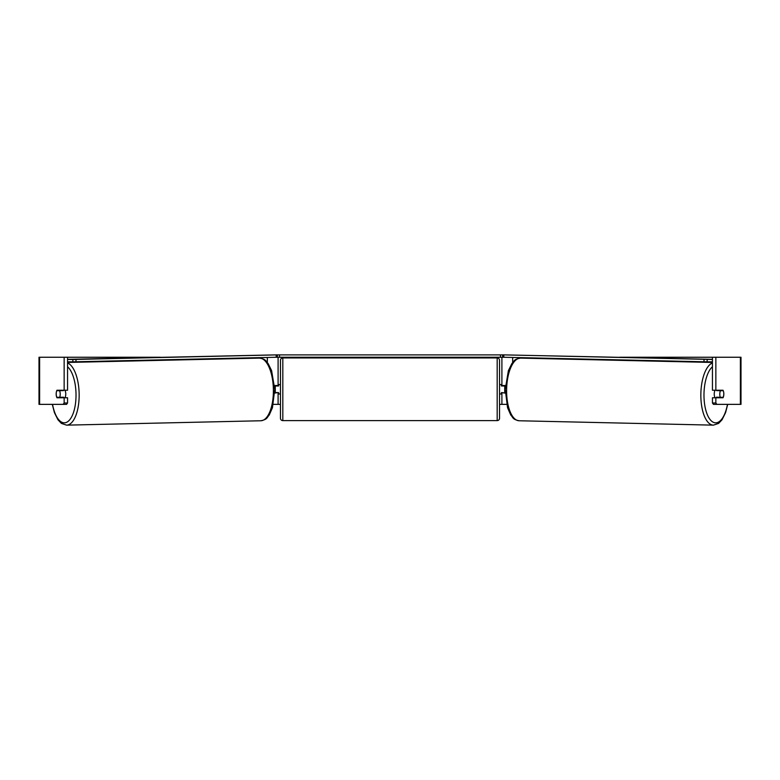 <?xml version="1.0" encoding="UTF-8"?>
<svg xmlns="http://www.w3.org/2000/svg" width="780" height="780" viewBox="0 0 780 780"><rect width="100%" height="100%" fill="white"/><g stroke="black" fill="none" stroke-linecap="round" stroke-linejoin="round"><path stroke-width="1.17" d="M274.716 393.052L278.099 392.584M273.331 404.362L278.099 404.362L278.099 393.052M276.452 357.25L500.487 357.25L500.487 354.89L502.671 354.89M275.281 393.052L275.281 385.515M278.099 385.983L278.099 357.25M278.099 385.515L274.56 385.515M237.549 358.615L237.549 358.127M505.284 393.052L501.901 392.584M506.668 404.362L501.901 404.362L501.901 393.052M503.549 357.25L500.487 357.25M504.718 393.052L501.423 392.584L501.423 393.998L499.541 393.998M504.718 392.584L504.718 385.515M501.901 385.983L501.901 357.25M501.901 385.515L505.44 385.515M542.451 358.615L542.451 358.127M715.045 397.771A4.709 1.989 -88.7 0 1 714.246 393.871A4.709 1.989 -88.7 0 1 715.045 390.224M719.794 393.998A4.709 1.989 -88.7 0 1 720.428 390.702L723.255 390.702A4.709 1.989 -88.7 0 1 723.782 393.998A4.709 1.989 -88.7 0 1 723.148 397.293L720.301 397.293A4.709 1.989 -88.7 0 1 719.794 393.998M716.771 390.224A4.709 1.989 -88.7 0 0 716.586 390.614L720.428 390.702M719.258 390.224A4.709 1.989 -88.7 0 1 719.433 390.614L719.803 390.624M719.277 397.273A4.709 1.989 -88.7 0 1 719.014 397.771M716.732 397.771A4.709 1.989 -88.7 0 1 716.459 397.205L720.301 397.293M716.586 390.614L719.433 390.614M56.443 391.648A4.709 1.989 -90 0 0 56.179 393.998A4.709 1.989 -90 0 0 56.969 397.771L64.145 397.771L64.145 403.006L67.558 403.006L67.558 397.771L64.145 397.771M60.157 397.283A4.709 1.989 -90 0 0 60.391 397.771M67.558 357.25L64.145 357.25L64.145 390.224L67.558 390.224L67.558 357.25L160.28 357.25M619.72 357.25L741 357.25L741 404.362L713.437 404.362L712.442 403.006L712.442 397.771L723.031 397.771A4.709 1.989 -90 0 0 723.557 391.648M278.099 404.362L280.459 404.362M499.541 404.362L501.901 404.362M712.442 357.25L712.442 390.224L723.031 390.224A4.709 1.989 -90 0 1 723.255 390.702M712.442 403.006L715.855 403.006L715.855 397.771M715.855 403.006L716.849 404.362M715.855 390.224L715.855 357.25M719.842 397.283A4.709 1.989 -90 0 1 719.608 397.771M67.558 403.006L66.563 404.362L39 404.362L39 357.25L64.145 357.25M63.151 404.362L64.145 403.006M64.145 390.224L56.969 390.224A4.709 1.989 -90 0 0 56.745 390.702A4.709 1.989 -91.3 0 0 56.218 393.998A4.709 1.989 -91.3 0 0 56.852 397.293L59.699 397.293A4.709 1.989 -91.3 0 0 60.206 393.998A4.709 1.989 -91.3 0 0 59.572 390.702L56.745 390.702M282.818 357.952A2.359 2.359 0 0 0 280.459 360.311L280.459 418.265A2.359 2.359 0 0 0 282.818 420.615L497.182 420.615A2.359 2.359 0 0 0 499.541 418.265L499.541 360.311A2.359 2.359 0 0 0 497.182 357.952L282.818 357.952L282.818 420.615M280.459 384.579L278.577 384.579L278.577 385.983L275.281 385.983M275.281 392.584L278.577 392.584L278.577 393.998L280.459 393.998M504.718 385.983L501.423 385.983L501.423 384.579L499.541 384.579M277.329 354.89L500.487 354.89M279.513 354.89L279.513 357.25M712.442 359.473L502.681 354.851L712.442 359.336M712.442 361.822L707.119 361.822L707.167 359.473M704.038 359.424L703.989 361.774L503.773 357.26L503.812 354.9M502.681 354.851L502.632 357.211L503.773 357.26M703.989 361.774L707.119 361.822M64.954 397.771A4.709 1.989 -91.3 0 0 65.754 393.871A4.709 1.989 -91.3 0 0 64.954 390.224M59.699 397.293L63.541 397.205A4.709 1.989 -91.3 0 1 63.268 397.771M60.723 397.273A4.709 1.989 -91.3 0 0 60.986 397.771M60.197 390.624L60.567 390.614A4.709 1.989 -91.3 0 1 60.742 390.224M59.572 390.702L63.414 390.614A4.709 1.989 -91.3 0 0 63.229 390.224M63.414 390.614L60.567 390.614M67.558 361.822L72.881 361.822L72.832 359.473L75.962 359.424L76.011 361.774L276.227 357.26L276.188 354.9L277.319 354.851L67.558 359.336M67.558 359.473L72.832 359.473M75.962 359.424L276.188 354.9M277.319 354.851L277.368 357.211L276.227 357.26M76.011 361.774L72.881 361.822M267.325 362.476L267.325 357.454M512.675 362.476L512.675 357.454M712.442 362.944A31.327 13.24 91.3 0 0 700.859 393.822A31.327 13.24 91.3 0 0 713.398 425.149L718.614 423.394L722.036 419.786L725.566 412.659L727.711 404.362M727.457 404.362A28.977 12.246 -88.7 0 1 713.456 422.341A28.977 12.246 -88.7 0 1 703.989 393.871A28.977 12.246 -88.7 0 1 712.442 366.746M506.62 389.444A31.327 13.24 -88.7 0 1 520.562 358.118C513.669 359.258 514.566 360.955 511.924 363.48L508.394 370.607L505.255 389.395L507.556 407.735L510.764 415.019C513.279 417.651 512.314 419.318 519.149 420.761A31.327 13.24 -88.7 0 1 506.62 389.444M740.386 404.362L740.386 357.25M39.614 404.362L39.614 357.25M497.182 420.615L497.182 357.952M67.558 362.944A31.327 13.24 88.7 0 1 79.141 393.822A31.327 13.24 88.7 0 1 66.602 425.149L61.386 423.394L57.964 419.786L54.434 412.659L52.289 404.362M52.543 404.362A28.977 12.246 -91.3 0 0 66.544 422.341A28.977 12.246 -91.3 0 0 76.011 393.871A28.977 12.246 -91.3 0 0 67.558 366.746M259.438 358.118C266.331 359.258 265.434 360.955 268.076 363.48L271.606 370.607L274.745 389.395L272.444 407.735L269.236 415.019C266.721 417.651 267.686 419.318 260.851 420.761A31.327 13.24 -91.3 0 0 273.38 389.444A31.327 13.24 -91.3 0 0 259.438 358.118L67.558 362.447M520.562 358.118L712.442 362.447M519.149 420.761L713.398 425.149M260.851 420.761L66.602 425.149"/></g></svg>
